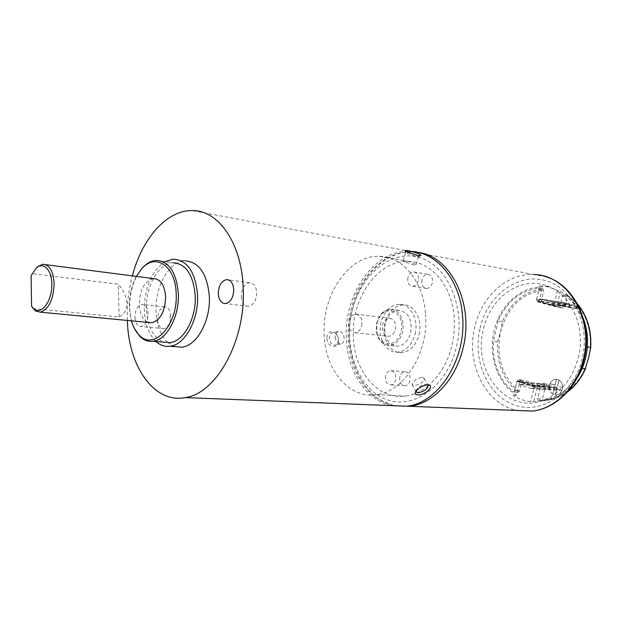 <?xml version="1.0" encoding="UTF-8"?>
<svg xmlns="http://www.w3.org/2000/svg" width="622" height="622" viewBox="0 0 622 622"><rect width="100%" height="100%" fill="white"/><g stroke="black" fill="none" stroke-linecap="round" stroke-linejoin="round"><path stroke-width="0.47" stroke-dasharray="3.11 2.33" d="M415.169 333.843C418.878 319.148 410.108 303.528 398.951 304.306C390.048 305.316 384.054 311.474 380.959 322.771C377.251 337.559 386.254 353.537 397.948 352.176C406.391 350.87 412.137 344.759 415.169 333.843M419.158 334.278C422.859 319.638 414.089 304.072 402.939 304.842C394.037 305.853 388.05 311.98 384.956 323.238C381.255 337.964 390.266 353.887 401.952 352.534C410.388 351.236 416.126 345.156 419.158 334.278M410.784 332.428C412.308 319.21 408.226 311.832 398.546 310.285C391.914 311.07 387.444 315.688 385.127 324.124C383.603 337.497 387.825 344.852 397.792 346.19C404.168 345.233 408.498 340.646 410.784 332.428M361.74 325.601C362.533 318.705 360.48 314.88 355.59 314.126C352.293 314.569 350.054 316.971 348.88 321.333C348.087 328.268 350.17 332.094 355.139 332.793C358.373 332.303 360.573 329.909 361.74 325.601M395.374 329.333C396.144 322.647 394.084 318.93 389.209 318.184C385.92 318.604 383.696 320.929 382.538 325.158C381.768 331.876 383.86 335.592 388.812 336.284C392.039 335.826 394.224 333.501 395.374 329.333M562.607 387.646L561.86 390.694L556.822 389.045L555.376 394.97L552.841 394.115C550.408 392.443 549.249 389.932 549.35 386.573L550.081 383.549C551.294 380.991 553.129 379.552 555.586 379.249L556.457 379.249L555.018 385.173L550.081 383.549L555.018 385.173L556.457 379.249L559.007 380.073L557.561 386.005L562.607 387.646L561.798 390.694C560.609 393.197 558.82 394.62 556.426 394.962L552.841 394.115L554.28 388.206L552.779 394.115L554.28 388.206L549.35 386.573L550.027 383.549L555.073 385.173L550.143 383.556M561.86 390.694L556.822 389.045L555.314 394.962L556.76 389.038L561.798 390.694L556.76 389.038M556.877 389.045L555.438 394.97M552.896 394.123L554.334 388.206L549.288 386.573L554.218 388.198M554.334 388.206L549.413 386.581M555.073 385.173L556.395 379.241L554.956 385.166M556.519 379.257L559.007 380.073C561.464 381.729 562.646 384.256 562.545 387.638L557.499 385.998L559.007 380.073L557.499 385.998M559.061 380.073L557.615 386.005M502.335 321.613L498.09 321.053C506.728 301.522 520.287 290.552 538.753 288.118L542.936 288.841C524.494 291.252 510.957 302.175 502.335 321.613L500.554 331.759L497.561 341.742C496.48 363.295 503.322 380.166 518.095 392.35L519.541 391.121L521.827 381.597L523.918 380.159L543.597 386.69L544.779 389.255L541.995 400.545L546.388 400.311C553.914 399.464 560.997 396.595 567.622 391.697M577.457 303.956L567.536 295.193L564.838 306.506L563.003 308.139L542.532 302.681L541.365 300.232L543.698 290.544L542.936 288.841M582.122 368.551L581.135 368.457C572.294 387.094 559.302 397.637 542.174 400.101L537.773 400.335L541.995 400.545M587.355 346.998L586.429 346.889L581.135 368.457M567.536 295.193L563.392 294.486C579.58 306.008 587.261 323.479 586.429 346.889M497.561 341.742L493.3 341.276C492.212 362.921 499.054 379.863 513.842 392.101L514.689 390.834L516.983 381.255L518.523 379.747L538.784 386.379L539.966 388.952L537.61 398.686L537.773 400.335M518.095 392.35L513.842 392.101M498.09 321.053L493.3 341.276M563.392 294.486L562.498 295.847L560.095 305.752L557.895 307.346L537.75 301.927L536.584 299.462L538.916 289.72L538.753 288.118M552.779 394.115C550.346 392.435 549.187 389.924 549.288 386.573M561.744 390.686C560.546 393.197 558.758 394.62 556.371 394.954L555.314 394.962M558.945 380.065C561.402 381.721 562.583 384.248 562.49 387.638M550.027 383.549C551.232 380.983 553.067 379.552 555.524 379.249L556.395 379.241M541.202 383.976C545.681 384.645 548.713 385.5 550.291 386.55L549.366 386.674C544.88 386.013 541.84 385.158 540.254 384.101L541.202 383.976M548.767 389.139L549.7 389.007C548.114 387.949 545.082 387.086 540.611 386.425L539.655 386.557C541.241 387.623 544.281 388.486 548.767 389.139M569.278 304.687L560.018 302.409L569.278 304.687M568.671 307.19L559.411 304.897L568.671 307.19M385.593 375.937C385.018 381.488 386.791 384.482 390.911 384.917C393.283 384.474 394.884 382.724 395.709 379.661C396.284 374.133 394.535 371.132 390.468 370.665C388.058 371.085 386.433 372.842 385.593 375.937M399.822 376.878C399.254 382.359 401.027 385.313 405.132 385.741C407.503 385.313 409.097 383.58 409.921 380.563C410.489 375.105 408.74 372.15 404.673 371.684C402.271 372.088 400.654 373.822 399.822 376.878M407.915 277.661C407.278 282.73 408.848 285.607 412.604 286.283C415.403 286.027 417.308 284.114 418.318 280.561C418.948 275.515 417.409 272.638 413.692 271.931C410.862 272.156 408.934 274.069 407.915 277.661M421.965 279.931C421.343 284.93 422.906 287.776 426.661 288.452C429.452 288.196 431.349 286.322 432.352 282.808C432.974 277.84 431.435 274.994 427.726 274.286C424.904 274.504 422.976 276.393 421.965 279.931M576.765 378.541C569.729 388.937 560.974 395.88 550.501 399.371L542.19 401.151L530.659 401.664C524.533 400.98 518.81 398.99 513.477 395.701L516.851 381.62L519.899 381.83L516.688 395.234C497.468 383.618 487.998 355.52 494.14 330.702C499.738 305.744 520.567 286.283 542.664 286.967L539.81 285.801L548.721 286.999L560.36 291.516C570.802 297.091 578.499 306.18 583.452 318.791M578.266 357.813C586.803 325.586 568.959 290.21 542.975 284.643C517.341 277.739 489.911 299.33 483.434 329.147C472.308 369.919 505.499 413.739 541.793 400.825C559.893 394.231 572.053 379.894 578.266 357.813M556.752 390.08L557.32 387.755L556.744 390.095L544.367 385.648L518.927 383.937L519.673 382.056L531.312 385.92L531.608 386.565L530.706 388.447L519.214 384.575L518.927 383.937M544.367 385.648L544.724 384.186L545.891 383.875L557.296 387.638L531.312 385.92M576.61 308.582L577.185 306.218L576.578 308.621L564.893 305.511L563.96 304.803L538.87 300.807L539.772 298.887L551.543 302.02L551.473 304.181L550.929 304.586L539.165 301.421L538.87 300.807M563.96 304.803L564.317 303.326L565.491 303.046L539.772 298.887M565.592 305.674L566.191 303.209L565.491 303.046M566.191 303.209L577.154 306.125L551.543 302.02M557.53 290.342L554.023 304.866L552.927 305.666L556.099 306.156L557.017 305.34L560.36 291.516M533.855 401.174L537.136 387.599L536.553 386.309L520.948 381.107L519.899 381.83M555.92 306.133L539.974 301.849L539.391 300.62L542.664 286.967M513.477 395.701L516.688 395.234M516.851 381.62L517.901 380.889L533.513 386.114L534.104 387.397L530.659 401.664M539.81 285.801L536.374 300.138L536.965 301.375L552.927 305.666M422.315 377.204L424.243 378.433C423.318 382.452 419.858 384.816 413.84 385.531L411.989 384.505C413.14 380.843 416.577 378.409 422.315 377.204M335.11 337.194C335.826 341.392 337.707 343.639 340.763 343.919C343.087 343.468 344.207 341.525 344.137 338.08C343.616 333.827 341.859 331.557 338.873 331.277C336.416 331.767 335.165 333.742 335.11 337.194M428.247 385.788C421.086 391.572 413.506 394.993 405.505 396.066C378.565 400.055 355.022 372.601 353.42 338.982C350.147 300.006 377.243 259.879 408.25 261.442C431.163 261.465 452.085 285.731 454.254 317.508C455.436 345.848 447.078 368.356 429.172 385.018M425.479 313.783C429.079 352.565 404.129 392.078 376.302 394.651C349.253 398.772 325.765 370.611 324.256 336.129C321.1 296.15 348.312 254.872 379.42 256.334C402.411 256.256 423.388 281.105 425.479 313.783M427.485 384.73L426.342 384.458C421.91 384.901 418.497 386.853 416.102 390.305L415.861 391.292M410.209 252.952L405.964 252.571C408.374 254.079 412.021 255.401 416.903 256.544L418.668 256.528L416.686 255.253M414.089 264.995C408.506 263.355 404.844 261.901 403.087 260.626L404.86 260.727C410.613 261.8 414.299 263.16 415.916 264.801L414.089 264.995M338.399 339.317C338.407 342.761 337.21 344.72 334.791 345.179C331.79 344.891 329.979 342.644 329.372 338.446C329.365 335.025 330.554 333.073 332.925 332.591C335.958 332.856 337.785 335.095 338.399 339.317M326.908 338.593C327.74 348.429 339.449 349.401 338.399 339.698C338.228 329.878 326.55 328.649 326.908 338.593M136.366 276.386C131.491 285.615 129.166 295.955 129.376 307.392L131.366 320.828M134.111 327.95C131.46 322.11 130.006 315.385 129.749 307.766C129.594 292.861 133.209 280.289 140.603 270.065M134.951 317.29C135.44 323.3 137.509 326.371 141.163 326.519C145.486 325.22 147.787 320.913 148.067 313.589C147.562 307.633 145.517 304.57 141.933 304.391C137.563 305.643 135.238 309.943 134.951 317.29M157.576 319.514C158.081 325.415 160.173 328.447 163.85 328.595C167.287 327.848 169.534 324.684 170.583 319.109L170.716 315.144C170.016 309.733 167.971 306.965 164.566 306.848C160.173 308.061 157.84 312.283 157.576 319.514M241.25 296.608C241.888 302.883 244.329 306.11 248.59 306.281C253.76 304.904 256.474 300.27 256.731 292.371C256.077 286.174 253.675 282.956 249.515 282.73C244.267 284.036 241.515 288.662 241.25 296.608M33.036 308.59L119.183 316.963C124.408 314.126 126.981 309.531 126.911 303.194C126.6 296.772 123.708 290.443 118.25 284.184L32.492 273.75L35.944 268.339M153.455 278.602C144.514 281.082 139.756 289.72 139.165 304.516C139.763 314.149 142.858 320.12 148.456 322.453M156.215 260.377L172.955 262.779C158.478 263.013 145.346 286.75 146.458 309.523C147.546 327.032 153.315 337.909 163.773 342.139M156.005 341.509C148.876 334.527 144.988 324.07 144.343 310.129C144.592 287.255 151.488 271.099 165.04 261.644M167.753 342.465C160.593 335.538 156.682 325.166 156.021 311.342C154.777 286.719 169.13 261.046 184.998 260.867L173.313 259.156M391.184 405.583C366.467 400.265 348.172 372.29 346.462 340.467C342.73 295.536 374.094 249.181 410.092 251.358L411.056 251.412M127.355 320.439L127.323 319.444C126.927 304.671 128.606 290.147 132.362 275.873M175.039 346.664L168.095 342.761M119.183 316.963L118.25 284.184M31.1 275.725L32.492 273.75M377.041 323.199C379.366 314.693 383.844 310.044 390.484 309.235C400.171 310.79 404.246 318.223 402.714 331.542C400.42 339.83 396.082 344.456 389.699 345.42C379.723 344.083 375.501 336.673 377.041 323.199M401.027 331.168C406.36 309.873 381.045 302.253 377.056 323.378C371.668 343.982 396.603 352.69 401.027 331.168M519.347 391.658C502.001 376.893 495.742 356.927 500.554 331.759C507.513 307.136 521.912 293.203 543.76 289.953M567.443 296.088C585.255 306.996 594.733 334.068 588.498 358.171C582.806 382.444 562.451 400.117 542.361 399.534M562.498 295.847L567.233 296.647M538.916 289.72L543.698 290.544M560.095 305.752L564.838 306.506M557.895 307.346L562.646 308.084M537.75 301.927L542.532 302.681M536.584 299.462L541.365 300.232M537.61 398.686L542.431 398.943M514.689 390.834L519.541 391.121M516.983 381.255L521.827 381.597M519.075 379.809L523.918 380.159M538.784 386.379L543.597 386.69M539.966 388.952L544.779 389.255M394.224 405.699C361.475 398.982 341.929 352.814 351.764 311.917C359.003 277.622 385.383 250.495 413.086 251.918L417.875 252.377M456.556 346.353C466.142 306.366 446.806 263.915 418.093 257.143C389.489 249.764 359.547 276.269 351.71 312.501C343.507 348.631 358.358 388.618 385.749 399.254C412.969 410.473 447.381 386.456 456.556 346.353M546.606 276.977L534.049 274.559C507.148 272.817 481.537 296.507 474.788 326.962C465.544 363.279 485.308 404.456 517.24 410.466M480.091 328.136C487.384 296.134 516.423 273.221 544.188 280.219C572.053 286.688 590.954 324.124 582.153 358.987C573.748 393.975 540.876 414.928 514.254 404.969C487.485 395.522 472.425 360.037 480.091 328.136M556.698 390.087L530.706 388.447M545.3 386.309L519.214 384.575M544.724 384.186L519.284 382.437M545.891 383.875L519.813 382.071M556.947 388.221L531.608 386.565M556.589 389.691L531.242 388.081M564.893 305.511L539.165 301.421M564.317 303.326L539.235 299.283M576.819 306.63L551.846 302.65M576.454 308.131L551.473 304.181M576.547 308.613L550.929 304.586M534.104 387.397L537.136 387.599M533.513 386.114L536.553 386.309M517.901 380.889L520.948 381.107M554.023 304.866L557.017 305.34M536.374 300.138L539.391 300.62M536.965 301.375L539.974 301.849M576.221 308.504L576.827 306.016M556.387 389.932L556.978 387.483M545.992 386.487L546.582 384.054M398.951 304.306L402.939 304.842M397.948 352.176L401.952 352.534M398.546 310.285L390.484 309.235L384.054 311.435C381.278 312.92 378.829 316.847 376.707 323.207C375.478 337.077 379.809 344.479 389.699 345.42L397.792 346.19M355.59 314.126L389.209 318.184M355.139 332.793L388.812 336.284M567.404 391.946C560.826 396.704 553.821 399.487 546.388 400.311L542.174 400.101M558.261 307.4L563.003 308.139M518.523 379.747L523.366 380.089M567.668 295.256L577.294 303.668M534.049 274.559L413.086 251.918C384.318 250.316 357.673 277.746 350.497 311.949C346.454 331.308 347.612 349.743 353.98 367.275C357.767 376.87 362.945 385.065 369.515 391.837C373.558 396.805 381.815 401.431 394.286 405.699M549.7 389.007L550.291 386.55M569.558 307.252L570.164 304.757M405.132 385.741L390.911 384.917M426.661 288.452L412.604 286.283M548.721 286.999L542.975 284.643M545.649 383.852L519.673 382.056M565.351 303.023L539.686 298.871M550.501 399.371L541.793 400.825M427.726 274.286L413.692 271.931M404.673 371.684L390.468 370.665M517.621 380.858L520.676 381.076M553.106 305.69L556.099 306.156M556.744 390.095L530.854 388.462M576.578 308.621L551.014 304.593M559.411 304.897L560.018 302.409M539.655 386.557L540.254 384.101M376.302 394.651L405.505 396.066M411.989 384.505L415.908 391.658M416.102 390.305L415.341 392.171M403.087 260.626L405.824 252.345M405.964 252.571L404.914 250.495M340.763 343.919L334.791 345.179M163.85 328.595L141.163 326.519M170.716 315.144L169.456 318.254L170.583 319.109M248.59 306.281L225.584 303.598M42.685 264.28L45.647 264.661M410.092 251.358L192.081 210.57M249.515 282.73L228.515 279.869M164.566 306.848L141.933 304.391M338.873 331.269L332.925 332.591M418.52 256.661L420.418 255.72M415.916 264.801L418.668 256.528M424.243 378.433L427.749 384.73M379.42 256.334L408.25 261.442"/><path stroke-width="0.93" d="M567.622 391.697C575.171 385.982 581.057 378.355 585.271 368.83L582.122 368.551M585.271 368.83L588.498 358.171L590.643 348.343L590.55 347.364L587.355 346.998M583.452 318.791C588.054 331.409 588.762 344.549 585.559 358.225C583.716 365.65 580.785 372.422 576.765 378.541M429.172 385.018L428.247 385.788M415.861 391.292L417.813 392.777C423.691 391.774 427.158 389.372 428.208 385.562L427.485 384.73M417.556 394.799C415.434 394.675 414.695 393.796 415.348 392.171C418.287 387.934 422.47 385.453 427.897 384.738L429.234 385.041C434.521 387.071 423.574 395.755 417.556 394.799M418.334 255.642C412.308 253.916 407.838 252.198 404.914 250.495L407.115 250.565C412.168 251.226 423.069 254.911 420.418 255.72L418.334 255.642M131.366 320.828C133.116 326.9 135.736 331.666 139.219 335.118C153.673 351.22 178.11 325.011 176.181 293.638C175.668 266.06 155.679 252.548 141.909 268.58L136.366 276.386M140.603 270.065L142.733 267.553C146.94 263.098 151.434 260.704 156.215 260.377C169.044 261.209 176.415 272.257 178.327 293.514C179.54 316.442 166.727 340.117 153.035 341.268C148.215 341.843 143.853 340.25 139.95 336.502L134.111 327.95M218.291 293.763C218.913 300.162 221.346 303.435 225.584 303.598C230.754 302.183 233.468 297.456 233.74 289.409C233.102 283.096 230.715 279.83 226.571 279.605C221.339 280.957 218.579 285.677 218.291 293.763M35.944 268.339L37.491 266.768L42.685 264.28C49.511 264.583 53.336 271.075 54.168 283.756C53.43 299.695 48.835 309.165 40.391 312.166L35.368 310.883L31.574 306.281L34.319 309.235C41.394 314.561 51.198 302.144 51.805 286.61C52.652 271.052 43.952 260.96 36.309 268.012L31.1 275.725L31.574 306.281M148.456 322.453L151.714 322.764C160.453 320.089 165.094 311.412 165.646 296.733C164.628 285.031 160.562 278.983 153.455 278.602L45.647 264.661M163.773 342.139L169.915 342.636C183.653 341.517 196.474 318.169 195.207 295.536C193.248 274.551 185.83 263.635 172.955 262.779M165.04 261.644L173.313 259.156C187.315 260.113 195.394 272.016 197.539 294.875C198.923 319.553 184.959 345 170 346.267C164.877 346.882 160.212 345.296 156.005 341.509M184.998 260.867C199.04 261.839 207.149 273.649 209.334 296.297C210.749 320.75 196.785 345.949 181.795 347.193L175.039 346.664M411.056 251.412C436.761 252.33 460.016 279.853 462.527 315.743C466.788 358.987 438.603 403.002 406.959 406.197L391.184 405.583M132.362 275.873C141.964 238.692 166.696 210.143 192.081 210.57C217.933 209.855 241.398 242.463 243.116 286.758C246.444 339.425 216.751 393.586 185.208 397.606C154.093 403.764 128.427 366.28 127.355 320.439M416.686 255.253L410.209 252.952M590.55 347.364C591.506 330.259 587.137 315.789 577.457 303.956M417.875 252.377C450.367 255.743 474.407 303.303 463.11 347.799C455.996 379.334 433.347 403.414 409.991 406.314L394.224 405.699M517.24 410.466L532.564 411.064C555.189 408.568 576.749 387.467 583.288 359.796C594.383 318.596 567.513 274.768 534.049 274.559M585.761 368.084C581.461 378.106 575.334 386.06 567.404 391.946M577.294 303.668C587.393 315.797 591.849 330.686 590.643 348.343M546.606 276.977C575.055 285.607 593.248 324.552 583.988 359.757C577.48 387.335 555.757 408.592 532.564 411.064L394.286 405.699M141.909 268.58L142.733 267.553M406.959 406.197L185.208 397.606M170 346.267L181.795 347.193M153.035 341.268L169.915 342.636M40.391 312.166L151.714 322.764M228.515 279.869L226.571 279.605M34.319 309.235L35.368 310.883M36.309 268.012L37.491 266.768M139.219 335.118L139.95 336.502M427.586 384.73L429.203 385.034M427.928 385.049L428.208 385.562"/></g></svg>
